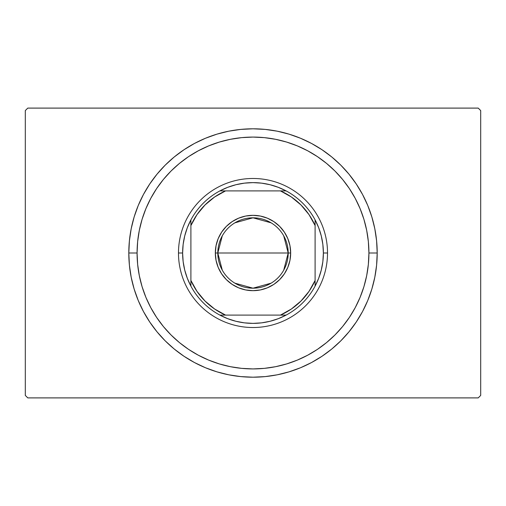 <?xml version="1.0" encoding="UTF-8"?>
<svg xmlns="http://www.w3.org/2000/svg" width="506" height="506" viewBox="0 0 506 506"><rect width="100%" height="100%" fill="white"/><g stroke="black" fill="none" stroke-linecap="round" stroke-linejoin="round"><path stroke-width="0.76" d="M478.214 108.101L27.786 108.101L478.214 108.101L480.7 110.586L480.7 395.414L480.7 110.586L478.214 108.101M27.786 397.899L478.214 397.899L27.786 397.899L25.3 395.414L25.3 110.586L25.3 395.414L27.786 397.899M480.7 395.414L478.214 397.899L480.7 395.414M25.3 110.586L27.786 108.101L25.3 110.586M377.198 253L368.918 253A115.918 115.918 0 0 1 253 368.918A115.918 115.918 0 0 1 137.082 253L128.802 253A124.198 124.198 0 0 0 253 377.198A124.198 124.198 0 0 0 377.198 253A124.198 124.198 0 0 1 253 377.198A124.198 124.198 0 0 1 128.802 253A124.198 124.198 0 0 1 253 128.802A124.198 124.198 0 0 1 377.198 253L376.603 240.824L374.813 228.769L371.853 216.947L367.748 205.468L362.536 194.449L356.268 184.001L349.007 174.209L340.823 165.177L331.791 156.993L321.999 149.732L311.551 143.464L300.532 138.252L289.052 134.147L277.231 131.187L265.176 129.397L253 128.802L240.824 129.397L228.769 131.187L216.947 134.147L205.468 138.252L194.449 143.464L184.001 149.732L174.209 156.993L165.177 165.177L156.993 174.209L149.732 184.001L143.464 194.449L138.252 205.468L134.147 216.947L131.187 228.769L129.397 240.824L128.802 253L129.397 265.176L131.187 277.231L134.147 289.052L138.252 300.532L143.464 311.551L149.732 321.999L156.993 331.791L165.177 340.823L174.209 349.007L184.001 356.268L194.449 362.536L205.468 367.748L216.947 371.853L228.769 374.813L240.824 376.603L253 377.198L265.176 376.603L277.231 374.813L289.052 371.853L300.532 367.748L311.551 362.536L321.999 356.268L331.791 349.007L340.823 340.823L349.007 331.791L356.268 321.999L362.536 311.551L367.748 300.532L371.853 289.052L374.813 277.231L376.603 265.176L377.198 253A124.198 124.198 0 0 0 253 128.802A124.198 124.198 0 0 0 128.802 253L137.082 253L137.638 264.36L139.308 275.612L142.072 286.649L145.905 297.364L150.769 307.642L156.613 317.401L163.394 326.541L171.034 334.966L179.459 342.606L188.599 349.387L198.358 355.231L208.636 360.095L219.351 363.928L230.388 366.692L241.64 368.362L253 368.918L264.36 368.362L275.612 366.692L286.649 363.928L297.364 360.095L307.642 355.231L317.401 349.387L326.541 342.606L334.966 334.966L342.606 326.541L349.387 317.401L355.231 307.642L360.095 297.364L363.928 286.649L366.692 275.612L368.362 264.36L368.918 253L368.362 241.64L366.692 230.388L363.928 219.351L360.095 208.636L355.231 198.358L349.387 188.599L342.606 179.459L334.966 171.034L326.541 163.394L317.401 156.613L307.642 150.769L297.364 145.905L286.649 142.072L275.612 139.308L264.36 137.638L253 137.082L241.64 137.638L230.388 139.308L219.351 142.072L208.636 145.905L198.358 150.769L188.599 156.613L179.459 163.394L171.034 171.034L163.394 179.459L156.613 188.599L150.769 198.358L145.905 208.636L142.072 219.351L139.308 230.388L137.638 241.64L137.082 253A115.918 115.918 0 0 1 253 137.082A115.918 115.918 0 0 1 368.918 253L377.198 253M283.721 235.834L288.192 253A35.192 35.192 0 0 0 253 217.808A35.192 35.192 0 0 0 217.808 253L215.328 253A37.672 37.672 0 0 1 253 215.328A37.672 37.672 0 0 1 290.672 253L217.808 253A35.192 35.192 0 0 1 253 217.808A35.192 35.192 0 0 1 288.192 253L283.721 270.166M222.279 270.166L217.808 253L222.279 235.834M234.879 222.836L253 217.808L271.121 222.836M286.118 315.099A70.378 70.378 0 0 1 219.882 315.099L227.713 318.679L235.929 321.278L244.398 322.853L253 323.378L261.602 322.853L270.071 321.278L278.287 318.679L286.118 315.099A70.378 70.378 0 0 0 315.099 286.118L318.679 278.287L321.278 270.071L322.853 261.602L323.378 253A70.378 70.378 0 0 1 315.099 286.118L315.099 219.882A70.378 70.378 0 0 1 323.378 253L322.853 244.398L321.278 235.929L318.679 227.713L315.099 219.882A70.378 70.378 0 0 0 286.118 190.901L278.287 187.321L270.071 184.722L261.602 183.147L253 182.622L244.398 183.147L235.929 184.722L227.713 187.321L219.882 190.901A70.378 70.378 0 0 1 286.118 190.901L219.882 190.901A70.378 70.378 0 0 0 190.901 219.882L187.321 227.713L184.722 235.929L183.147 244.398L182.622 253L178.479 253A74.521 74.521 0 0 0 253 327.521A74.521 74.521 0 0 0 327.521 253L323.378 253L327.521 253A74.521 74.521 0 0 1 253 327.521A74.521 74.521 0 0 1 178.479 253A74.521 74.521 0 0 1 253 178.479A74.521 74.521 0 0 1 327.521 253A74.521 74.521 0 0 0 253 178.479A74.521 74.521 0 0 0 178.479 253L182.622 253L183.147 261.602L184.722 270.071L187.321 278.287L190.901 286.118A70.378 70.378 0 0 1 190.901 219.882L190.901 286.118A70.378 70.378 0 0 0 219.882 315.099L286.118 315.099A70.378 70.378 0 0 0 315.099 286.118L315.099 225.549L309.008 214.62L301.007 204.993L291.38 196.992L280.45 190.901L225.549 190.901L214.62 196.992L204.993 204.993L196.992 214.62L190.901 225.549L190.901 280.45L196.992 291.38L204.993 301.007L214.62 309.008L225.549 315.099L280.45 315.099L291.38 309.008L301.007 301.007L309.008 291.38L315.099 280.45A67.899 67.899 0 0 1 280.45 315.099L286.118 315.099M215.328 253L216.049 245.65L218.194 238.585L221.672 232.071L226.359 226.359L232.071 221.672L238.585 218.194L245.65 216.049L253 215.328L260.35 216.049L267.415 218.194L273.929 221.672L279.641 226.359L284.328 232.071L287.806 238.585L289.951 245.65L290.672 253L289.951 260.35L287.806 267.415L284.328 273.929L279.641 279.641L273.929 284.328L267.415 287.806L260.35 289.951L253 290.672L245.65 289.951L238.585 287.806L232.071 284.328L226.359 279.641L221.672 273.929L218.194 267.415L216.049 260.35L215.328 253L288.192 253A35.192 35.192 0 0 1 253 288.192A35.192 35.192 0 0 1 217.808 253A35.192 35.192 0 0 0 253 288.192A35.192 35.192 0 0 0 288.192 253L290.672 253A37.672 37.672 0 0 1 253 290.672A37.672 37.672 0 0 1 215.328 253M190.901 219.882A70.378 70.378 0 0 1 219.882 190.901L225.549 190.901A67.899 67.899 0 0 0 190.901 225.549L190.901 219.882M286.118 190.901A70.378 70.378 0 0 1 315.099 219.882L315.099 225.549A67.899 67.899 0 0 0 280.45 190.901L286.118 190.901M219.882 315.099A70.378 70.378 0 0 1 190.901 286.118L190.901 280.45A67.899 67.899 0 0 0 225.549 315.099L219.882 315.099M271.121 283.164L253 288.192L234.879 283.164"/></g></svg>
